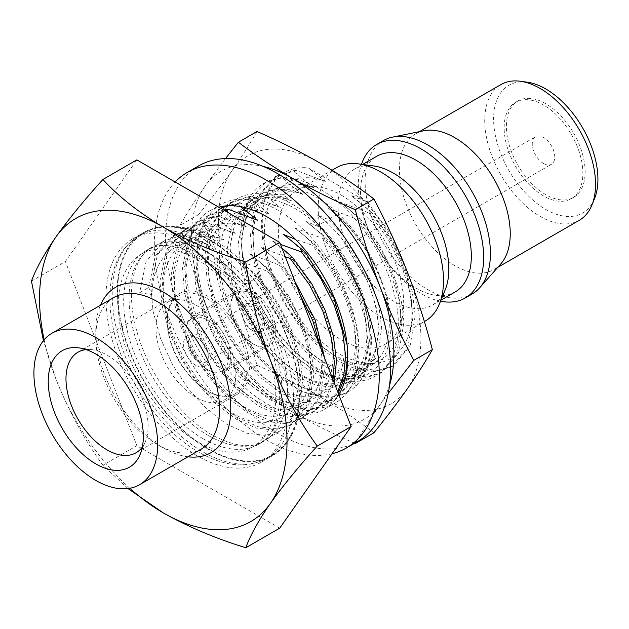<?xml version="1.0" encoding="UTF-8"?>
<svg xmlns="http://www.w3.org/2000/svg" width="629" height="629" viewBox="0 0 629 629"><rect width="100%" height="100%" fill="white"/><g stroke="black" fill="none" stroke-linecap="round" stroke-linejoin="round"><path stroke-width="0.47" stroke-dasharray="3.15 2.36" d="M332.041 453.729A159.09 91.85 60 0 1 266.775 440.143A159.09 91.85 60 0 1 166.795 312.047A159.09 91.85 60 0 1 175.137 182.001M357.571 441.527A159.09 91.85 60 0 1 278.026 433.648A159.09 91.85 60 0 1 174.099 293.46A159.09 91.85 60 0 1 198.481 165.977M278.026 397.276A114.549 66.131 60 0 1 203.198 296.338A114.549 66.131 60 0 1 220.755 204.551A114.549 66.131 60 0 1 278.026 210.228A114.549 66.131 60 0 1 352.861 311.166A114.549 66.131 60 0 1 335.296 402.953A114.549 66.131 60 0 1 278.026 397.276M338.795 394.627A114.549 66.131 60 0 1 324.053 409.448A114.549 66.131 60 0 1 266.775 403.771A114.549 66.131 60 0 1 191.947 302.832A114.549 66.131 60 0 1 209.504 211.045A114.549 66.131 60 0 1 218.79 207.2M240.364 206.587L237.833 204.213L239.995 202.963L269.055 213.876L249.084 197.718L251.238 196.468L280.306 207.381L267.522 197.71L273.945 200.219L280.644 196.35L291.557 200.887L283.239 194.848L291.895 189.856L302.801 194.392L292.807 187.017L283.097 178.078A111.364 64.3 60 0 1 319.65 188.794A111.364 64.3 60 0 1 398.393 325.185A111.364 64.3 60 0 1 319.65 370.646A111.364 64.3 60 0 1 240.938 231.684C238.926 279.866 276.493 346.194 318.219 368.618C370.827 401.278 409.275 350.432 381.834 281.674A103.408 59.7 60 0 0 316.403 197.16A103.408 59.7 60 0 0 292.65 188.032L279.512 187.56L263.921 192.49L247.181 211.486L241.08 240.655L243.038 263.779L249.941 289.065L275.761 335.965L292.634 354.552L311.386 368.924L330.139 377.345L347.011 379.263L361.699 374.853L376.96 356.714L381.693 328.33L378.847 305.718L370.961 280.998L343.261 235.183L328.283 219.552L317.378 215.024L325.688 221.054L317.857 225.575L319.611 227.03L306.126 221.518L326.097 237.676C351.297 265.359 370.536 310.333 370.229 341.453C370.591 360.967 365.646 375.977 355.401 386.473A111.364 64.3 60 0 1 348.332 391.749A111.364 64.3 60 0 1 270.989 370.222A111.364 64.3 60 0 1 220.189 217.886A111.364 64.3 60 0 1 332.151 239.452A111.364 64.3 60 0 1 355.401 386.473L354.166 378.092L347.853 382.841L333.166 387.26L316.293 385.341L297.541 376.92L278.789 362.548L261.916 343.961L236.087 297.061L229.192 271.775L227.234 248.644L233.335 219.474L250.075 200.486L265.666 195.548L280.644 196.35M273.945 200.219A103.408 59.7 60 0 1 295.897 209.001A103.408 59.7 60 0 1 317.857 225.575M325.688 221.054L340.666 236.685L368.366 282.5L376.252 307.219L379.098 329.832L374.357 358.216L359.104 376.346L344.409 380.765L327.544 378.847L308.792 370.426L290.04 356.053L273.167 337.466L247.339 290.567L240.443 265.281L238.477 242.149L244.587 212.979L261.318 193.991L276.917 189.054L291.895 189.856M283.239 194.848L268.269 194.054L252.669 198.984L235.938 217.98L229.829 247.15L231.794 270.273L238.69 295.559L264.518 342.459L281.383 361.046L300.135 375.419L318.895 383.839L335.76 385.758L350.455 381.347L365.708 363.208L370.45 334.825L364.309 300.088L347.499 263.402A103.408 59.7 60 0 1 354.166 378.092M594.484 198.795A73.758 42.583 60 0 1 545.76 209.402A73.758 42.583 60 0 1 494.473 130.494A73.758 42.583 60 0 1 527.157 82.171M579.317 220.276A78.35 45.233 60 0 1 540.138 216.4A78.35 45.233 60 0 1 488.953 147.351A78.35 45.233 60 0 1 500.959 84.569M500.723 264.015A78.35 45.233 60 0 1 494.009 269.526A78.35 45.233 60 0 1 454.838 265.65A78.35 45.233 60 0 1 403.653 196.602A78.35 45.233 60 0 1 415.659 133.82A78.35 45.233 60 0 1 423.797 130.761M472.065 294.05A88.61 51.161 60 0 1 427.759 289.662A88.61 51.161 60 0 1 369.868 211.572A88.61 51.161 60 0 1 383.454 140.566M440.528 301.228A88.61 51.161 60 0 1 421.005 293.554A88.61 51.161 60 0 1 361.471 164.287M455.105 291.99A78.35 45.233 60 0 1 415.926 288.113A78.35 45.233 60 0 1 364.741 219.065A78.35 45.233 60 0 1 376.747 156.283M445.183 289.835A78.35 45.233 60 0 1 432.603 304.979A78.35 45.233 60 0 1 393.432 301.102A78.35 45.233 60 0 1 342.239 232.054A78.35 45.233 60 0 1 354.253 169.272A78.35 45.233 60 0 1 373.657 165.954M425.165 321.12A88.61 51.161 60 0 1 380.859 316.733A88.61 51.161 60 0 1 322.968 238.65A88.61 51.161 60 0 1 336.554 167.644M341.028 195.029A88.61 51.161 60 0 1 398.912 273.12A88.61 51.161 60 0 1 385.333 344.126A88.61 51.161 60 0 1 341.028 339.731A88.61 51.161 60 0 1 283.136 261.648A88.61 51.161 60 0 1 296.715 190.642A88.61 51.161 60 0 1 341.028 195.029M208.285 449.24A128.866 74.403 60 0 1 124.094 335.682A128.866 74.403 60 0 1 143.852 232.423A128.866 74.403 60 0 1 208.285 238.8A128.866 74.403 60 0 1 292.469 352.358A128.866 74.403 60 0 1 272.711 455.616A128.866 74.403 60 0 1 208.285 449.24M197.034 455.734A128.866 74.403 60 0 1 112.85 342.176A128.866 74.403 60 0 1 132.601 238.918A128.866 74.403 60 0 1 197.034 245.294A128.866 74.403 60 0 1 281.218 358.852A128.866 74.403 60 0 1 261.46 462.111A128.866 74.403 60 0 1 197.034 455.734M201.406 449.027A87.502 50.517 60 0 1 157.659 444.687L163.281 447.934A95.451 55.108 60 0 1 95.789 331.027A95.451 55.108 60 0 1 100.459 305.238M187.961 456.788A95.451 55.108 60 0 1 163.281 447.934L157.659 444.687A87.502 50.517 60 0 1 95.789 337.521A87.502 50.517 60 0 1 113.912 297.47M86.071 349.606A58.065 33.526 60 0 1 92.384 349.724A58.065 33.526 60 0 1 107.04 355.063A58.065 33.526 60 0 1 145.393 441.534A58.065 33.526 60 0 1 142.335 447.07M208.285 391.435A58.065 33.526 60 0 1 170.349 340.265A58.065 33.526 60 0 1 179.249 293.735A58.065 33.526 60 0 1 208.285 296.605A58.065 33.526 60 0 1 246.214 347.774A58.065 33.526 60 0 1 237.314 394.312A58.065 33.526 60 0 1 208.285 391.435M253.283 344.024A31.82 18.367 60 0 1 232.494 315.978A31.82 18.367 60 0 1 237.369 290.488A31.82 18.367 60 0 1 253.283 292.06A31.82 18.367 60 0 1 274.063 320.098A31.82 18.367 60 0 1 269.188 345.596A31.82 18.367 60 0 1 253.283 344.024M208.285 370.001A31.82 18.367 60 0 1 187.497 341.964A31.82 18.367 60 0 1 192.372 316.466A31.82 18.367 60 0 1 208.285 318.038A31.82 18.367 60 0 1 229.066 346.076A31.82 18.367 60 0 1 224.191 371.574A31.82 18.367 60 0 1 208.285 370.001M543.511 163.469A15.906 9.183 60 0 1 533.117 149.443A15.906 9.183 60 0 1 535.562 136.697A15.906 9.183 60 0 1 543.511 137.484A15.906 9.183 60 0 1 553.905 151.503A15.906 9.183 60 0 1 551.468 164.255A15.906 9.183 60 0 1 543.511 163.469M253.283 331.027A15.906 9.183 60 0 1 242.888 317.008A15.906 9.183 60 0 1 245.326 304.263A15.906 9.183 60 0 1 253.283 305.049A15.906 9.183 60 0 1 263.669 319.068A15.906 9.183 60 0 1 261.232 331.821A15.906 9.183 60 0 1 253.283 331.027M545.76 194.644A55.682 32.15 60 0 1 509.388 145.574A55.682 32.15 60 0 1 517.926 100.955A55.682 32.15 60 0 1 545.76 103.714A55.682 32.15 60 0 1 582.139 152.776A55.682 32.15 60 0 1 573.601 197.396A55.682 32.15 60 0 1 545.76 194.644M543.511 195.941A55.682 32.15 60 0 1 507.139 146.871A55.682 32.15 60 0 1 515.67 102.252A55.682 32.15 60 0 1 543.511 105.012A55.682 32.15 60 0 1 579.891 154.081A55.682 32.15 60 0 1 571.352 198.701A55.682 32.15 60 0 1 543.511 195.941M197.034 259.588A111.364 64.3 60 0 1 269.786 357.72A111.364 64.3 60 0 1 252.716 446.96A111.364 64.3 60 0 1 197.034 441.44A111.364 64.3 60 0 1 124.283 343.308A111.364 64.3 60 0 1 141.352 254.069A111.364 64.3 60 0 1 197.034 259.588M194.998 228.94L192.112 229.145L175.349 234.444L157.384 254.863L150.866 286.242L153.012 311.127L160.474 338.339L172.755 365.119L188.362 388.801L206.564 408.803L226.794 424.261L247.032 433.302L265.234 435.347L281.084 430.574L297.572 411.012L302.73 380.419L299.695 356.045L291.243 329.407L277.979 303.194L258.598 276.642L244.838 284.591A111.364 64.3 -120 0 0 208.285 253.094A111.364 64.3 -120 0 0 171.725 242.377L183.747 235.435L212.806 246.348L192.836 230.19L194.998 228.94L224.058 239.853L204.087 223.696L206.241 222.446L235.309 233.359L215.338 217.202L217.492 215.951L246.56 226.865L229.349 213.294M407.333 388.801A143.184 82.666 60 0 1 319.65 396.632A143.184 82.666 60 0 1 231.967 287.555A143.184 82.666 60 0 1 231.967 170.648A143.184 82.666 60 0 1 319.65 162.817A143.184 82.666 60 0 1 407.333 271.893A143.184 82.666 60 0 1 407.333 388.801M240.938 231.684A111.364 64.3 60 0 1 263.968 183.275A111.364 64.3 60 0 1 283.097 178.078L284.992 176.985L282.106 177.189L265.344 182.481L247.865 201.878L240.938 231.684M389.555 385.113A143.184 82.666 60 0 1 380.333 404.384A143.184 82.666 60 0 1 292.65 412.215A143.184 82.666 60 0 1 204.975 303.139A143.184 82.666 60 0 1 204.975 186.231A143.184 82.666 60 0 1 263.331 166.481M267.522 197.71C236.905 192.812 215.464 217.563 217.052 255.956C217.658 293.814 240.317 341.696 270.989 370.222L301.912 391.718L330.571 397.622L346.43 392.85L362.917 373.288L368.067 342.695L365.032 318.321L356.58 291.683L343.316 265.469L323.935 238.918L326.097 237.676M284.992 176.985L314.052 187.898C280.919 174.964 253.314 197.27 253.283 236.205C252.04 263.661 266.366 303.107 286.84 328.621C306.614 355.126 336.067 373.052 355.833 370.623C377.88 367.674 389.06 351.234 389.398 321.285C389.367 284.151 361.761 232.109 328.621 208.529L336.932 214.56C356.415 232.313 371.377 254.682 381.834 281.674M302.801 194.392C269.668 181.459 242.063 203.772 242.031 242.7C240.797 270.156 255.122 309.602 275.588 335.115C295.363 361.62 324.816 379.546 344.59 377.117C366.628 374.176 377.817 357.728 378.147 327.78C378.115 290.645 350.51 238.603 317.378 215.024M292.65 188.032L292.807 187.017M280.306 207.381C247.173 194.447 219.568 216.761 219.529 255.689C218.294 283.144 232.62 322.591 253.094 348.104C272.868 374.609 302.313 392.535 322.087 390.106C344.126 387.165 355.314 370.717 355.652 340.776C355.613 303.634 328.008 251.592 294.875 228.012L314.846 244.17L312.692 245.412L295.544 239.429M323.935 238.918L294.875 228.012M244.838 284.591L171.725 242.377M204.087 223.696L201.201 223.9L184.446 229.192L166.481 249.611L159.955 280.99L162.101 305.883L169.571 333.087L181.844 359.874L197.451 383.556L215.653 403.551L235.891 419.008L256.121 428.058L274.323 430.102L290.197 425.322L306.669 405.752L311.819 375.167L308.784 350.793L300.332 324.155L287.076 297.942L267.695 271.398L238.627 260.485L258.598 276.642M267.695 271.398L269.849 270.148L249.878 253.99L278.938 264.903L281.1 263.653L261.129 247.496L285.322 256.813M280.526 244.445L272.373 241.001L281.902 247.999M336.932 214.56L328.283 219.552M314.052 187.898L294.081 171.733L291.196 171.937L274.441 177.229L256.475 197.648L249.949 229.035L252.095 253.919L259.565 281.132L271.838 307.911L287.445 331.593L305.647 351.595L325.885 367.053L346.115 376.095L364.317 378.139L380.191 373.359L396.663 353.797L401.821 323.212L398.786 298.838L390.334 272.2L377.07 245.986L357.689 219.435L328.621 208.529M357.689 219.435L359.843 218.192L339.872 202.035L368.932 212.94L371.094 211.698L351.124 195.54L367.47 202.113L308.092 167.833C295.182 166.85 284.473 170.435 275.982 178.573L265.1 197.828L261.2 222.54L263.347 247.425L270.816 274.637L283.089 301.417L298.696 325.099L316.898 345.101L337.136 360.559L357.366 369.6L375.568 371.645L391.435 366.864L407.914 347.302L413.064 316.717L410.029 292.343L401.577 265.697L388.321 239.492L368.932 212.94M294.081 171.733L296.235 170.49L325.303 181.404L308.092 167.833M296.235 170.49L293.358 170.695L276.595 175.986L258.629 196.405L252.111 227.792L254.258 252.677L261.719 279.889L273.992 306.669L289.607 330.351L307.809 350.345L328.039 365.803L348.277 374.853L366.479 376.897L382.346 372.116L398.825 352.554L403.975 321.962L400.94 297.596L392.488 270.95L379.224 244.736L359.843 218.192M249.084 197.718L246.198 197.915L229.443 203.214L225.292 205.966M225.064 206.139L210.275 226.401L204.952 255.012L207.098 279.897L214.568 307.109L226.841 333.889L242.448 357.579L260.65 377.573L280.888 393.031L301.118 402.073L319.32 404.125L335.194 399.344L351.666 379.774L356.824 349.189L353.789 324.816L345.337 298.177L332.073 271.964L312.692 245.412M251.238 196.468L248.361 196.673L231.598 201.964L213.632 222.383L207.114 253.77L209.26 278.655L216.722 305.867L228.995 332.647L244.61 356.329L262.812 376.323L283.042 391.788L303.28 400.83L321.482 402.875L337.348 398.094L353.82 378.532L358.978 347.947L355.943 323.573L347.491 296.927L334.227 270.722L314.846 244.17M237.833 204.213L227.635 205.769M220.771 208.341L218.192 209.709L200.226 230.128L193.701 261.507L195.855 286.392L203.316 313.604L215.59 340.383L231.205 364.073L249.406 384.067L269.637 399.525L289.875 408.567L308.076 410.619L323.943 405.839L337.687 391.765M239.995 202.963L225.567 205.942M220.661 208.285L202.381 228.877L195.863 260.264L198.009 285.149L205.471 312.361L217.752 339.141L233.359 362.823L251.561 382.817L271.791 398.283L292.029 407.325L310.231 409.369L326.097 404.589L338.213 393.125M347.522 349.527L347.153 345.069M225.017 210.794L206.941 216.203L188.975 236.622L182.457 268.001L184.604 292.886L192.065 320.098L204.346 346.886L219.953 370.567L238.155 390.562L258.385 406.019L278.623 415.061L296.825 417.113L312.692 412.333L325.736 399.431L332.993 379.68M223.554 209.952L209.103 214.953L191.137 235.372L184.612 266.759L186.758 291.644L194.227 318.856L206.501 345.636L222.108 369.317L240.309 389.32L260.548 404.777L280.778 413.819L298.979 415.863L314.846 411.083L326.828 399.816L334.211 382.809M215.338 217.202L212.453 217.406L195.698 222.697L177.732 243.116L171.206 274.496L173.352 299.38L180.814 326.593L193.095 353.38L208.702 377.062L226.904 397.056L247.142 412.514L267.372 421.556L285.574 423.608L301.44 418.828L317.92 399.258L323.07 368.673L320.908 348.521M299.577 293.546L278.938 264.903M217.492 215.951L214.607 216.156L197.852 221.447L179.886 241.866L173.36 273.253L175.507 298.138L182.976 325.35L195.249 352.13L210.857 375.812L229.058 395.814L249.296 411.272L269.526 420.314L287.728 422.358L303.603 417.577L320.075 398.015L325.232 367.43L324.666 358.216M294.93 281.572L281.1 263.653M206.241 222.446L203.364 222.65L186.601 227.942L168.635 248.361L162.109 279.748L164.263 304.633L171.725 331.845L183.998 358.624L199.613 382.306L217.815 402.308L238.045 417.766L258.283 426.808L276.485 428.852L292.351 424.072L308.823 404.51L313.981 373.925L310.946 349.551L302.494 322.913L289.23 296.699L269.849 270.148M275.982 178.573A111.364 64.3 60 0 0 275.982 281.077L300.859 323.856L319.052 343.851L339.29 359.308L359.529 368.358L377.722 370.402L393.589 365.63L410.069 346.06L415.226 315.467L412.192 291.101L403.739 264.455L390.475 238.242L371.094 211.698M325.303 181.404C292.171 168.47 264.565 190.776 264.526 229.711C263.292 257.167 277.617 296.613 298.091 322.127C317.865 348.631 347.31 366.558 367.084 364.12C389.123 361.18 400.311 344.739 400.649 314.791C400.61 277.656 373.005 225.614 339.872 202.035M291.557 200.887C258.417 187.953 230.812 210.267 230.78 249.194C229.546 276.65 243.871 316.096 264.337 341.61C284.111 368.114 313.564 386.041 333.339 383.611C355.377 380.671 366.565 364.222 366.896 334.274C366.864 297.14 339.259 245.098 306.126 221.518M269.055 213.876C235.922 200.942 208.317 223.256 208.285 262.183C207.043 289.639 221.369 329.085 241.843 354.599C261.617 381.103 291.062 399.038 310.836 396.6C332.883 393.66 344.063 377.211 344.401 347.271C344.362 310.128 316.764 258.087 283.624 234.507M257.804 220.37C224.671 207.436 197.066 229.75 197.034 268.677C195.8 296.133 210.117 335.579 230.591 361.093C250.366 387.598 279.819 405.532 299.593 403.095C321.631 400.154 332.82 383.706 333.15 353.765C333.118 316.623 305.513 264.581 272.373 241.001M246.56 226.865C213.42 213.931 185.814 236.245 185.783 275.172C184.549 302.628 198.874 342.074 219.34 367.588C239.114 394.1 268.567 412.026 288.341 409.589C310.38 406.649 321.568 390.2 321.899 360.26C321.867 323.117 294.262 271.075 261.129 247.496M235.309 233.359C202.168 220.425 174.571 242.739 174.532 281.674C173.297 309.122 187.623 348.568 208.097 374.082C227.863 400.594 257.316 418.521 277.09 416.084C299.129 413.143 310.317 396.695 310.647 366.754C310.616 329.612 283.011 277.57 249.878 253.99M224.058 239.853C190.925 226.92 163.32 249.233 163.281 288.168C162.046 315.616 176.372 355.063 196.846 380.576C216.62 407.089 246.065 425.015 265.839 422.578C287.885 419.637 299.066 403.189 299.404 373.249C299.365 336.106 271.759 284.064 238.627 260.485M139.614 292.737L152.037 294.663L148.703 287.492L139.614 292.737L146.132 261.357L164.098 240.938L180.861 235.639L183.747 235.435M212.806 246.348C179.674 233.422 152.069 255.728 152.037 294.663M319.611 227.03C330.241 237.518 339.534 249.642 347.499 263.402M192.836 230.19L189.958 230.395L173.195 235.686L155.229 256.105L148.703 287.492M31.45 281.124L65.392 261.522L136.839 159.884M127.986 488.568L102.897 465.256L136.839 445.662L65.392 261.522M102.897 465.256C84.168 439.27 68.577 410.706 56.123 379.57L43.44 340.659M279.724 528.156L136.839 445.662M129.857 488.277A174.996 101.033 60 0 1 56.123 379.57A174.996 101.033 60 0 1 44.14 339.809M275.982 281.077C294.742 321.93 330.241 356.321 360.653 362.17C391.403 369.412 413.678 346.571 411.893 308.296L406.161 268.905M392.244 236.284L367.47 202.113M411.893 308.296C411.861 271.162 384.256 219.12 351.124 195.54M388.242 393.392L380.333 404.384C370.685 418.191 362.343 431.242 355.299 443.539C333.291 433.939 312.401 423.498 292.65 412.215C273.261 400.909 255.177 388.848 238.399 376.048C225.953 352.499 214.811 328.196 204.975 303.139C195.32 277.979 186.978 252.064 179.941 225.394C186.978 213.089 195.32 200.038 204.975 186.231L225.496 158.555M257.002 131.492C249.965 143.789 241.622 156.841 231.967 170.648C222.131 184.556 210.99 199.228 198.544 214.646C210.99 238.194 222.131 262.497 231.967 287.555C241.622 312.715 249.965 338.638 257.002 365.307C279.017 374.908 299.899 385.349 319.65 396.632C339.039 407.938 357.123 419.999 373.909 432.799M198.544 214.646L179.941 225.394M257.002 365.307L238.399 376.048M195.91 305.049A56.476 32.606 60 0 1 232.801 354.819A56.476 32.606 60 0 1 224.144 400.075A56.476 32.606 60 0 1 195.91 397.276A56.476 32.606 60 0 1 159.011 347.507A56.476 32.606 60 0 1 167.668 302.25A56.476 32.606 60 0 1 195.91 305.049M207.153 298.555A56.476 32.606 60 0 1 244.052 348.324A56.476 32.606 60 0 1 235.395 393.581A56.476 32.606 60 0 1 207.153 390.782A56.476 32.606 60 0 1 170.262 341.012A56.476 32.606 60 0 1 178.919 295.756A56.476 32.606 60 0 1 207.153 298.555M195.91 365.457A17.502 10.103 60 0 1 183.534 344.024A17.502 10.103 60 0 1 195.91 336.877L195.91 336.877A17.502 10.103 60 0 1 208.285 358.31A17.502 10.103 60 0 1 195.91 365.457M198.159 338.174L195.91 336.877L198.159 338.174A14.318 8.263 60 0 1 208.285 355.707A14.318 8.263 60 0 1 205.313 362.265A14.318 8.263 60 0 1 198.159 361.557A14.318 8.263 60 0 1 188.802 348.938A14.318 8.263 60 0 1 190.996 337.466A14.318 8.263 60 0 1 198.159 338.174M252.15 330.382A14.318 8.263 60 0 1 242.802 317.763A14.318 8.263 60 0 1 244.996 306.292A14.318 8.263 60 0 1 252.15 306.999A14.318 8.263 60 0 1 261.507 319.618A14.318 8.263 60 0 1 259.313 331.09A14.318 8.263 60 0 1 252.15 330.382M207.153 319.988A30.223 17.455 60 0 1 226.904 346.626A30.223 17.455 60 0 1 222.273 370.851A30.223 17.455 60 0 1 207.153 369.349A30.223 17.455 60 0 1 187.411 342.711A30.223 17.455 60 0 1 192.042 318.494A30.223 17.455 60 0 1 207.153 319.988M252.15 294.01A30.223 17.455 60 0 1 271.901 320.648A30.223 17.455 60 0 1 267.27 344.865A30.223 17.455 60 0 1 252.15 343.371A30.223 17.455 60 0 1 232.408 316.733A30.223 17.455 60 0 1 237.039 292.516A30.223 17.455 60 0 1 252.15 294.01M208.285 435.465A112.001 64.661 60 0 1 135.117 336.774A112.001 64.661 60 0 1 152.281 247.024A112.001 64.661 60 0 1 208.285 252.575A112.001 64.661 60 0 1 281.446 351.265A112.001 64.661 60 0 1 264.282 441.015A112.001 64.661 60 0 1 208.285 435.465M202.884 438.586A112.001 64.661 60 0 1 129.716 339.888A112.001 64.661 60 0 1 146.879 250.145A112.001 64.661 60 0 1 202.884 255.689A112.001 64.661 60 0 1 276.052 354.386A112.001 64.661 60 0 1 258.881 444.129A112.001 64.661 60 0 1 202.884 438.586M208.285 239.319A128.23 74.033 60 0 1 292.053 352.319A128.23 74.033 60 0 1 272.396 455.066A128.23 74.033 60 0 1 208.285 448.721A128.23 74.033 60 0 1 124.511 335.721A128.23 74.033 60 0 1 144.167 232.974A128.23 74.033 60 0 1 208.285 239.319M202.884 242.44A128.23 74.033 60 0 1 286.651 355.432A128.23 74.033 60 0 1 266.995 458.187A128.23 74.033 60 0 1 202.884 451.834A128.23 74.033 60 0 1 119.117 338.842A128.23 74.033 60 0 1 138.765 236.087A128.23 74.033 60 0 1 202.884 242.44M209.504 211.045L220.755 204.551M324.053 409.448L335.296 402.953M250.075 200.486L252.669 198.984M261.318 193.991L263.921 192.49M347.853 382.841L350.455 381.347M494.009 269.526L497.759 267.364M432.603 304.979L440.968 300.151M385.333 344.126L424.371 321.584M132.601 238.918L143.852 232.423M92.384 349.724L78.822 347.876M78.004 352.185L179.249 293.735M192.372 316.466L237.369 290.488M245.326 304.263L535.562 136.697M515.67 102.252L517.926 100.955M252.716 446.96L281.084 430.574M263.968 183.275L265.344 182.481M346.43 392.85L348.332 391.749M380.175 373.367L382.33 372.124M274.441 177.236L276.595 175.986M335.178 399.344L337.333 398.102M229.443 203.214L231.598 201.972M323.927 405.839L326.089 404.596M218.192 209.709L220.347 208.466M312.684 412.333L314.838 411.091M206.941 216.203L209.095 214.961M301.433 418.835L303.587 417.585M195.69 222.697L197.852 221.455M290.181 425.33L292.336 424.08M184.446 229.192L186.601 227.95M391.427 366.872L393.581 365.63M141.352 254.069L164.098 240.938M173.195 235.686L175.349 234.444M571.352 198.701L573.601 197.396M261.232 331.821L551.468 164.255M224.191 371.574L269.188 345.596M136.068 452.762L237.314 394.312M145.393 441.534L140.212 454.209M95.789 337.521L95.789 331.027M261.46 462.111L272.711 455.616M296.715 190.642L332.065 170.231M354.253 169.272L362.611 164.444M415.659 133.82L419.409 131.658M359.104 376.346L361.699 374.853M146.879 250.145L152.281 247.024C141.769 252.701 135.07 264.738 132.184 283.129C130.337 297.729 132.011 314.248 137.224 332.686C148.766 374.357 180.72 417.444 212.335 435.064C234.436 446.771 251.749 448.76 264.282 441.015L258.881 444.129C280.833 432.178 286.777 391.702 270.006 346.5C256.412 308.642 227.313 272.098 198.827 256.089C176.718 244.382 159.404 242.401 146.879 250.145M272.396 455.066C300.269 439.655 308.957 395.641 294.254 348.568C281.014 303.681 247.582 258.81 212.335 238.918C197.868 230.599 183.927 226.377 170.522 226.259C160.78 226.243 151.998 228.476 144.167 232.974L138.765 236.087C125.399 244.005 116.569 257.041 112.284 275.203C107.929 294.954 109.422 317.252 116.766 342.105C129.92 387.142 163.454 432.28 198.827 452.235C224.726 466.781 247.449 468.762 266.995 458.187L272.396 455.066M224.144 400.075L235.395 393.581M190.996 337.466L244.996 306.292M222.273 370.851L267.27 344.865M192.042 318.494L237.039 292.516M205.313 362.265L259.313 331.09M208.285 355.707L208.285 358.31M167.668 302.25L178.919 295.756"/><path stroke-width="0.94" d="M175.137 182.001A159.09 91.85 60 0 1 187.238 172.472A159.09 91.85 60 0 1 266.775 180.35A159.09 91.85 60 0 1 370.709 320.538A159.09 91.85 60 0 1 346.32 448.021A159.09 91.85 60 0 1 332.041 453.729M187.238 172.472L198.481 165.977A159.09 91.85 60 0 1 278.026 173.856A159.09 91.85 60 0 1 381.96 314.044A159.09 91.85 60 0 1 357.571 441.527L346.32 448.021M218.79 207.2A114.549 66.131 60 0 1 266.775 216.722A114.549 66.131 60 0 1 338.795 394.627M419.409 131.658L500.959 84.569A78.35 45.233 60 0 1 520.372 81.251L527.157 82.171A73.758 42.583 60 0 1 545.76 88.948A73.758 42.583 60 0 1 594.484 198.795L591.897 205.133A78.35 45.233 60 0 1 579.317 220.276L497.759 267.364M520.372 81.251A78.35 45.233 60 0 1 540.138 88.453A78.35 45.233 60 0 1 591.897 205.133M361.471 164.287A88.61 51.161 60 0 1 376.7 144.466L383.454 140.566A88.61 51.161 60 0 1 392.645 137.106L423.797 130.761A78.35 45.233 60 0 1 454.838 137.696A78.35 45.233 60 0 1 503.774 199.928A78.35 45.233 60 0 1 500.723 264.015L479.66 287.815A88.61 51.161 60 0 1 472.065 294.05L465.311 297.942A88.61 51.161 60 0 1 440.528 301.228M392.645 137.106A88.61 51.161 60 0 1 427.759 144.953A88.61 51.161 60 0 1 483.103 215.338A88.61 51.161 60 0 1 479.66 287.815M376.7 144.466A88.61 51.161 60 0 1 421.005 148.853A88.61 51.161 60 0 1 478.897 226.935A88.61 51.161 60 0 1 465.311 297.942M362.611 164.444L376.747 156.283A78.35 45.233 60 0 1 415.926 160.159A78.35 45.233 60 0 1 467.111 229.208A78.35 45.233 60 0 1 455.105 291.99L440.968 300.151M332.065 170.231L336.554 167.644A88.61 51.161 60 0 1 358.506 163.886L373.657 165.954A78.35 45.233 60 0 1 393.432 173.156A78.35 45.233 60 0 1 445.183 289.835L439.396 303.996A88.61 51.161 60 0 1 425.165 321.12L424.371 321.584M358.506 163.886A88.61 51.161 60 0 1 380.859 172.032A88.61 51.161 60 0 1 439.396 303.996M52.042 333.189L113.912 297.47A87.502 50.517 60 0 1 157.659 301.802A87.502 50.517 60 0 1 214.819 378.91A87.502 50.517 60 0 1 201.406 449.027L139.536 484.747A87.502 50.517 60 0 1 95.789 480.414A87.502 50.517 60 0 1 38.628 403.307A87.502 50.517 60 0 1 52.042 333.189A87.502 50.517 60 0 1 95.789 337.521A87.502 50.517 60 0 1 152.949 414.629A87.502 50.517 60 0 1 139.536 484.747M100.459 305.238A95.451 55.108 60 0 1 163.281 292.06A95.451 55.108 60 0 1 229.601 393.785A95.451 55.108 60 0 1 187.961 456.788M95.789 463.88A67.256 38.825 60 0 1 49.023 391.93A67.256 38.825 60 0 1 78.822 347.876A67.256 38.825 60 0 1 95.789 354.056A67.256 38.825 60 0 1 140.212 454.209A67.256 38.825 60 0 1 95.789 463.88M142.335 447.07A58.065 33.526 60 0 1 136.068 452.762A58.065 33.526 60 0 1 107.04 449.884A58.065 33.526 60 0 1 69.104 398.715A58.065 33.526 60 0 1 78.004 352.185A58.065 33.526 60 0 1 86.071 349.606M263.331 166.481A143.184 82.666 60 0 1 292.65 178.4A143.184 82.666 60 0 1 380.333 287.477A143.184 82.666 60 0 1 389.555 385.113M229.349 213.294L226.589 210.707L228.744 209.457L257.804 220.37L240.364 206.587M332.993 379.68L334.321 362.178L331.286 337.804L322.834 311.166L309.57 284.953L290.189 258.409L285.322 256.813M290.189 258.409L292.343 257.159L281.902 247.999M337.687 391.765L343.835 375.261L345.573 355.684L342.538 331.31L334.085 304.672L320.821 278.458L301.44 251.907L280.526 244.445M301.44 251.907L303.595 250.664L283.624 234.507L295.544 239.429M227.635 205.769L220.771 208.341M225.567 205.942L220.661 208.285M338.213 393.125L345.604 375.725L347.727 354.442L347.522 349.527M347.153 345.069L333.92 298.036L306.48 254.045L303.595 250.664M226.589 210.707L225.017 210.794M228.744 209.457L223.554 209.952M334.211 382.809L336.476 360.936L333.441 336.562L324.989 309.916L311.725 283.71L292.343 257.159M320.908 348.521L312.912 320.987L299.577 293.546M324.666 358.216L315.098 319.807L294.93 281.572M43.44 340.659L31.45 281.124C36.057 268.607 44.282 253.794 56.123 236.685C68.592 219.183 84.184 200.116 102.897 179.485C119.07 196.956 139.198 212.83 163.281 227.108C188.04 241.041 215.535 252.661 245.782 261.978L279.724 242.377L351.171 426.517L279.724 528.156L245.782 547.749C215.519 538.416 188.016 526.795 163.281 512.887L127.986 488.568M245.782 261.978C250.389 296.117 258.613 328.936 270.446 360.425C282.924 391.647 298.516 420.211 317.22 446.11L351.171 426.517M102.897 179.485L136.839 159.884L279.724 242.377M317.22 446.11C298.5 466.781 282.908 485.847 270.446 503.31C258.566 520.466 250.342 535.279 245.782 547.749M44.14 339.809A174.996 101.033 60 0 1 56.123 236.685A174.996 101.033 60 0 1 163.281 227.108A174.996 101.033 60 0 1 270.446 360.425A174.996 101.033 60 0 1 270.446 503.31A174.996 101.033 60 0 1 163.281 512.887A174.996 101.033 60 0 1 129.857 488.277M406.161 268.905L392.244 236.284M225.496 158.555L238.399 142.233C255.02 154.938 273.104 167 292.65 178.4C312.243 189.596 333.126 200.038 355.299 209.724C362.343 236.394 370.685 262.317 380.333 287.477C390.169 312.534 401.31 336.837 413.756 360.386L388.242 393.392M355.299 443.539L373.909 432.799C386.355 417.381 397.497 402.709 407.333 388.801C416.98 374.994 425.322 361.942 432.359 349.638C425.322 322.968 416.98 297.053 407.333 271.893C397.497 246.835 386.355 222.532 373.909 198.984C357.28 186.278 339.196 174.217 319.65 162.817C300.064 151.62 279.182 141.179 257.002 131.492L238.399 142.233M432.359 349.638L413.756 360.386M373.909 198.984L355.299 209.724"/></g></svg>
